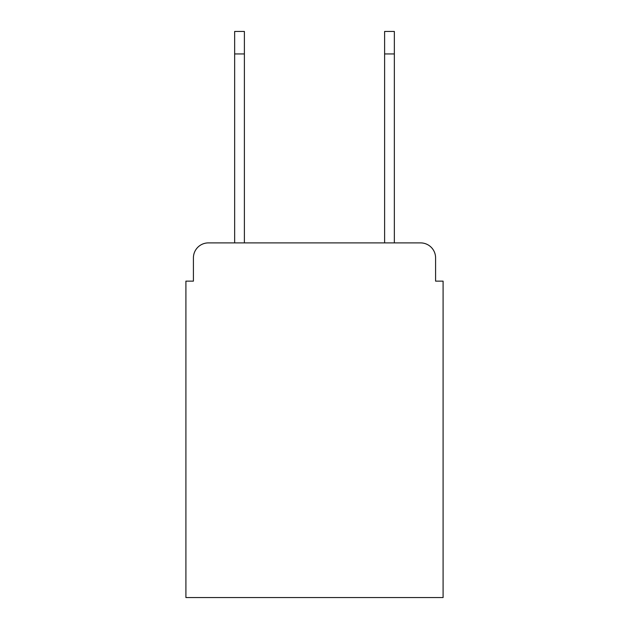 <?xml version="1.0" encoding="UTF-8"?>
<svg xmlns="http://www.w3.org/2000/svg" width="629" height="629" viewBox="0 0 629 629"><rect width="100%" height="100%" fill="white"/><g stroke="black" fill="none" stroke-linecap="round" stroke-linejoin="round"><path stroke-width="0.94" d="M193.41 257.89L193.41 281.132L193.41 257.89A14.994 14.994 0 0 1 208.403 242.896L234.648 242.896L234.648 31.45L244.39 31.45L244.39 242.896L384.61 242.896L384.61 31.45L394.352 31.45L394.352 53.945L384.61 53.945M435.59 281.132L435.59 257.89L435.59 281.132L443.091 281.132L443.091 597.55L185.909 597.55L185.909 281.132L193.41 281.132M435.59 257.89A14.994 14.994 0 0 0 420.597 242.896L208.403 242.896M394.352 53.945L394.352 242.896L420.597 242.896M234.648 53.945L244.39 53.945"/></g></svg>
